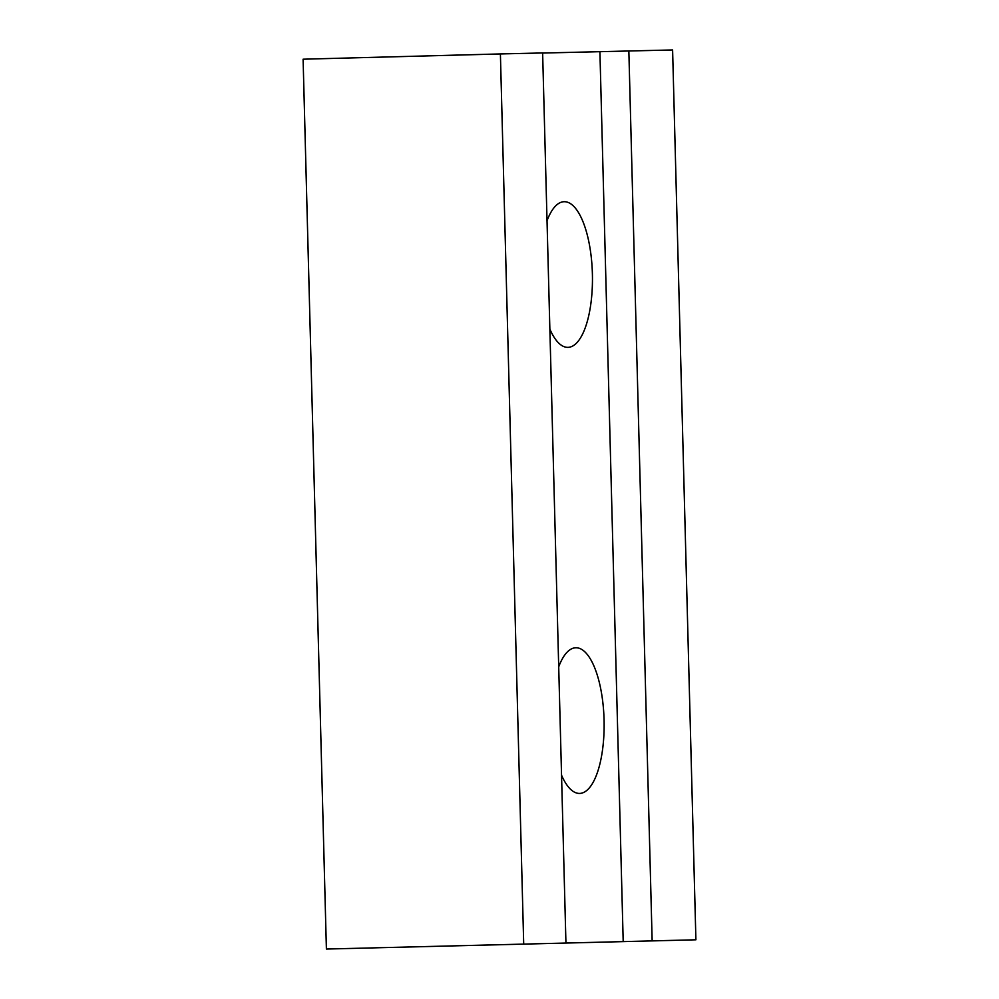<?xml version="1.0" encoding="UTF-8"?>
<svg xmlns="http://www.w3.org/2000/svg" width="999" height="999" viewBox="0 0 999 999"><rect width="100%" height="100%" fill="white"/><g stroke="black" fill="none" stroke-linecap="round" stroke-linejoin="round"><path stroke-width="1.5" d="M561.538 775.162A72.852 26.349 88.5 0 0 579.682 793.431A72.852 26.349 88.5 0 0 604.07 719.992A72.852 26.349 88.5 0 0 575.786 647.764A72.852 26.349 88.5 0 0 558.703 666.845M549.862 329.108A72.852 26.349 88.5 0 0 567.994 347.365A72.852 26.349 88.5 0 0 592.395 273.938A72.852 26.349 88.5 0 0 564.11 201.711A72.852 26.349 88.5 0 0 547.027 220.779M695.903 939.797L326.398 949.05L695.903 939.797L672.602 49.95L542.632 53.047M326.398 949.05L303.097 59.203L500.399 53.934L542.632 52.959L565.933 942.806M523.701 943.793L500.399 53.934M599.912 51.736L623.201 941.582M652.147 940.808L628.846 50.961"/></g></svg>
